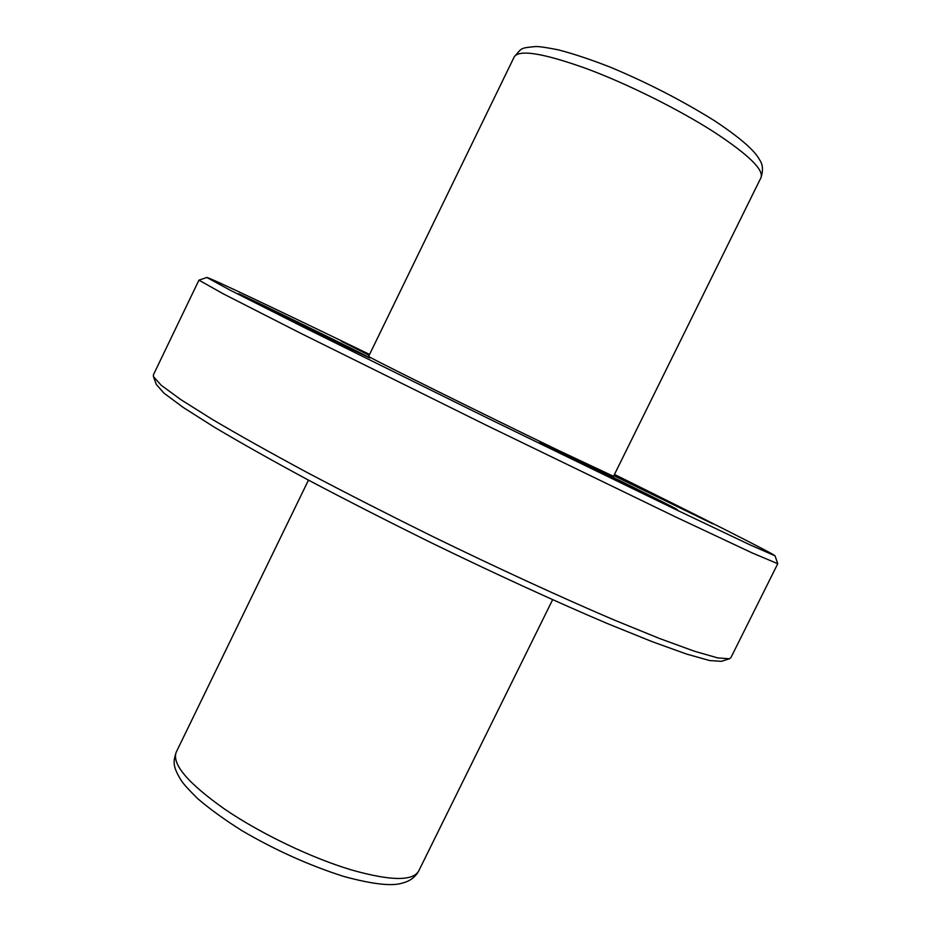 <?xml version="1.0" encoding="UTF-8"?>
<svg xmlns="http://www.w3.org/2000/svg" width="931" height="931" viewBox="0 0 931 931"><rect width="100%" height="100%" fill="white"/><g stroke="black" fill="none" stroke-linecap="round" stroke-linejoin="round"><path stroke-width="1.4" d="M514.273 56.768L368.641 356.34C362.206 354.129 479.802 412.491 558.297 450.336L613.541 476.311L760.988 177.635C763.967 169.826 748.524 154.767 714.682 132.458C679.316 109.672 627.878 84.034 586.565 68.65C543.553 53.242 519.463 49.285 514.273 56.768C522.314 47.97 519.347 48.063 535.732 46.55C539.491 46.48 547.137 47.609 558.693 49.925C573.694 53.858 590.731 59.549 609.817 66.974C646.836 82.394 681.76 100.339 714.601 120.797C745.696 141.465 755.832 152.731 759.649 159.923C762.873 164.391 763.327 170.303 760.988 177.635M369.572 354.443L365.802 352.616C279.207 310.651 208.753 277.159 206.833 277.473L198.931 280.161L153.406 374.821L153.452 376.624L161.249 385.283L180.777 399.585L212.268 419.381C238.999 435.149 270.851 452.978 307.847 472.878C347.158 493.593 388.634 514.738 432.31 536.326C497.992 568.329 561.358 597.446 613.738 619.825L659.567 638.515L694.514 651.258L717.789 657.926L729.404 658.776L730.87 657.717L777.757 563.721L775.046 555.83C774.08 554.085 702.451 517.973 614.472 474.426M198.931 280.161L223.289 293.835L299.503 332.693L486.645 425.397L674.603 516.461L752.015 552.863L777.757 563.721M206.833 277.473L230.178 290.169L305.065 327.956L489.706 419.159L674.94 509.164L750.689 545.17L775.046 555.83M649.442 496.607C606.337 475.869 536.675 441.224 540.027 442.248C538.246 440.328 679.502 509.641 677.337 509.641L649.442 496.607M614.169 475.043L712.739 523.827L613.855 475.683M369.153 355.305L341.293 341.212L369.514 354.56M332.53 340.409L238.255 293.684C237.021 292.113 372.598 358.365 369.944 358.016L332.53 340.409M153.452 376.624L156.315 384.468L164.054 393.219L183.291 407.487L214.2 427.096C240.396 442.667 271.608 460.228 307.8 479.768C346.262 500.098 386.842 520.813 429.552 541.935C493.814 573.228 555.865 601.67 607.256 623.502L652.294 641.715L686.741 654.121L709.794 660.579L721.455 661.324L729.404 658.776M351.813 870.031C311.908 858.173 261.029 833.862 225.034 809.4C188.143 783.343 171.851 764.316 176.168 752.283C173.422 761.221 172.049 765.748 181.44 780.783C183.547 784.077 189.016 790.07 197.849 798.775C210.045 809.19 224.697 819.792 241.792 830.568C274.889 849.98 308.824 865.26 343.632 876.408C372.865 884.357 392.603 886.533 402.832 882.914C410.047 881.075 415.319 877.13 418.659 871.079C412.747 881.261 390.473 880.912 351.813 870.031M308.464 480.128L176.168 752.283M552.618 599.727L418.659 871.079"/></g></svg>

